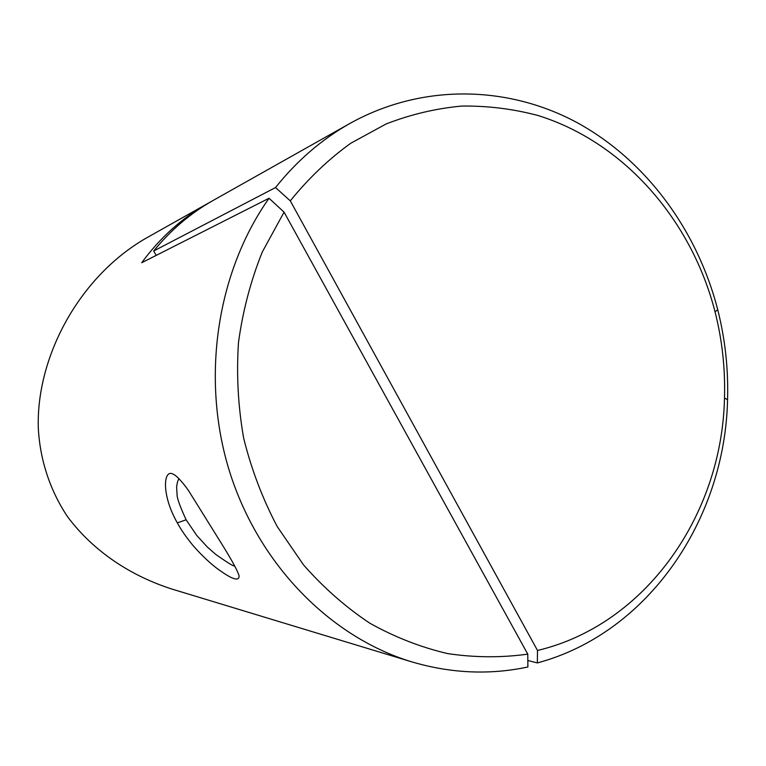 <?xml version="1.0" encoding="UTF-8"?>
<svg xmlns="http://www.w3.org/2000/svg" width="766" height="766" viewBox="0 0 766 766"><rect width="100%" height="100%" fill="white"/><g stroke="black" fill="none" stroke-linecap="round" stroke-linejoin="round"><path stroke-width="1.15" d="M153.679 250.98C170.751 230.011 190.61 213.139 213.226 200.386L349.957 123.422C422.143 83.274 507.638 85.332 576.817 122.474C645.949 160.18 697.261 230.202 717.713 309.646C725.182 339.204 728.456 369.212 727.556 399.67C725.029 519.224 648.563 633.061 537.339 662.935L537.512 650.468L290.295 200.864L275.521 187.555L153.679 250.98L156.197 255.394M537.512 650.468C646.111 624.663 722.099 514.436 724.483 398.042C725.354 368.896 722.214 340.181 715.071 311.906C691.535 220.034 624.012 142.16 537.78 115.436C512.952 108.877 487.645 105.746 461.869 106.062C436.084 108.418 410.815 114.383 386.083 123.977L350.742 143.252C328.47 159.338 308.325 178.545 290.295 200.864M275.521 187.555C296.959 160.678 321.777 139.307 349.957 123.422M527.841 660.493L537.339 662.935M527.764 654.135L284.071 212.144L262.298 251.985C250.731 280.749 242.793 310.929 238.485 342.526C236.359 374.517 238.082 406.373 243.645 438.095C251.363 469.28 262.575 498.79 277.263 526.625L303.413 564.743C323.472 587.618 345.629 607.112 369.863 623.227C394.95 637.226 420.907 647.347 447.746 653.609C474.728 657.621 501.404 657.793 527.764 654.135L527.889 666.985C489.685 675.133 450.973 673.419 411.744 661.853C330.874 637.35 259.224 565.279 229.771 472.229C200.539 379.151 216.577 272.514 269.038 198.25L141.729 262.719C159.97 237.776 181.954 218.032 207.682 203.507L210.459 201.965M411.744 661.853L172.005 589.092C131.12 575.975 93.873 551.865 67.59 516.791C49.618 489.876 39.899 459.064 38.3 428.012C36.126 357.521 78.563 277.349 145.597 238.446L207.682 203.507M177.329 522.881C160.965 494.223 163.512 468.39 173.202 474.192C177.128 475.609 185.257 485.74 188.647 490.795L223.768 547.211C227.78 553.818 236.349 567.74 238.992 575.448C239.432 578.991 237.383 579.9 232.816 578.177C230.068 577.248 225.175 574.299 218.138 569.301C209.884 563.134 201.487 555.178 192.946 545.44C186.109 537.062 180.9 529.545 177.329 522.881L186.109 519.788L196.747 535.453L207.423 547.115L215.677 554.345C239.059 570.862 233.17 564.331 234.884 566.112M269.038 198.25L284.071 212.144M179.177 478.846C177.932 479.775 177.08 482.657 176.62 487.492L177.07 494.329C176.783 497.488 179.79 505.972 186.109 519.788M715.071 311.906L717.713 309.646M724.483 398.042L727.556 399.67"/></g></svg>
